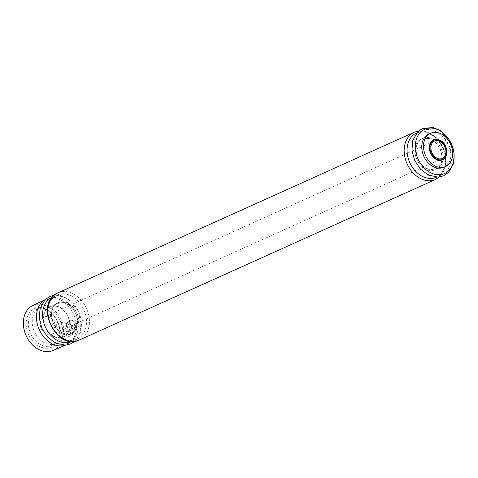 <?xml version="1.0" encoding="UTF-8"?>
<svg xmlns="http://www.w3.org/2000/svg" width="478" height="478" viewBox="0 0 478 478"><rect width="100%" height="100%" fill="white"/><g stroke="black" fill="none" stroke-linecap="round" stroke-linejoin="round"><path stroke-width="0.36" stroke-dasharray="2.39 1.79" d="M47.609 316.687A9.59 7.236 -114.3 0 1 55.275 325.064A9.59 7.236 -114.3 0 1 51.851 334.528A9.59 7.236 -114.3 0 1 41.311 328.756A9.59 7.236 -114.3 0 1 43.964 317.039A9.59 7.236 -114.3 0 1 47.609 316.687M51.851 334.528L442.186 158.559A9.59 7.236 -114.3 0 1 431.646 152.793A9.59 7.236 -114.3 0 1 434.305 141.076L43.964 317.039M56.314 327.03C56.117 323.803 56.984 322.112 58.908 321.963C63.174 322.578 59.846 330.507 57.318 329.724L56.314 327.03M45.063 299.772A24.934 18.821 -114.3 0 1 45.93 299.33A24.934 18.821 -114.3 0 1 55.645 298.284A24.934 18.821 -114.3 0 1 75.626 320.242A24.934 18.821 -114.3 0 1 66.424 344.787A24.934 18.821 -114.3 0 1 65.516 345.14M32.707 305.603A24.647 18.6 -114.3 0 1 42.315 304.57A24.647 18.6 -114.3 0 1 62.068 326.277A24.647 18.6 -114.3 0 1 52.968 350.535M66.639 324.437L65.922 330.639C65.994 333.919 66.783 335.789 68.276 336.249C73.785 337.868 79.874 321.449 71.616 320.29C69.256 319.979 67.601 321.365 66.639 324.437M428.88 134.049A18.224 13.754 -114.3 0 1 435.799 133.374A18.224 13.754 -114.3 0 1 450.372 149.291A18.224 13.754 -114.3 0 1 443.859 167.276M42.428 307.934A21.098 15.923 -114.3 0 1 58.053 340.963A21.098 15.923 -114.3 0 1 28.788 334.97A21.098 15.923 -114.3 0 1 42.428 307.934M56.159 305.902A16.784 12.667 -114.3 0 1 68.587 332.174A16.784 12.667 -114.3 0 1 45.308 327.406A16.784 12.667 -114.3 0 1 56.159 305.902M64.883 330.429A8.15 4.696 -78.4 0 0 68.127 336.219A8.15 4.696 -78.4 0 0 74.359 329.175A8.15 4.696 -78.4 0 0 71.395 320.242A8.15 4.696 -78.4 0 0 64.883 330.429M66.89 329.521A4.798 2.76 -78.4 0 0 67.171 331.176A4.798 2.76 -78.4 0 0 70.995 331.941A4.798 2.76 -78.4 0 0 72.357 325.303A4.798 2.76 -78.4 0 0 68.539 324.508A4.798 2.76 -78.4 0 0 66.89 329.521M66.723 329.163A3.967 2.282 -78.4 0 0 66.956 330.525A3.967 2.282 -78.4 0 0 68.3 331.977A3.967 2.282 -78.4 0 0 71.336 328.553A3.967 2.282 -78.4 0 0 69.89 324.209A3.967 2.282 -78.4 0 0 68.085 325.016A3.967 2.282 -78.4 0 0 66.723 329.163M47.292 307.24A19.544 14.746 -114.3 0 1 62.923 324.311A19.544 14.746 -114.3 0 1 55.938 343.598A19.544 14.746 -114.3 0 1 34.464 331.846A19.544 14.746 -114.3 0 1 39.877 307.969A19.544 14.746 -114.3 0 1 47.292 307.24M43.408 308.991A19.544 14.746 -114.3 0 1 59.033 326.062A19.544 14.746 -114.3 0 1 52.054 345.355A19.544 14.746 -114.3 0 1 30.574 333.596A19.544 14.746 -114.3 0 1 35.987 309.72A19.544 14.746 -114.3 0 1 43.408 308.991M56.171 306.267A16.401 12.38 -114.3 0 1 68.318 331.941A16.401 12.38 -114.3 0 1 45.571 327.281A16.401 12.38 -114.3 0 1 56.171 306.267M440.393 140.592A10.88 8.21 -114.3 0 1 446.583 154.316M438.009 139.815A10.498 7.923 -114.3 0 1 446.542 149.638A10.498 7.923 -114.3 0 1 441.69 159.688M430.809 129.831A24.235 18.289 -114.3 0 1 448.764 167.766A24.235 18.289 -114.3 0 1 415.149 160.877A24.235 18.289 -114.3 0 1 430.809 129.831M429.011 137.652A16.951 12.792 -114.3 0 1 441.57 164.193A16.951 12.792 -114.3 0 1 418.053 159.377A16.951 12.792 -114.3 0 1 429.011 137.652M427.971 138.124A16.951 12.792 -114.3 0 1 440.531 164.659A16.951 12.792 -114.3 0 1 417.013 159.843A16.951 12.792 -114.3 0 1 427.971 138.124M416.643 132.974A24.235 18.289 -114.3 0 1 425.713 132.131A24.235 18.289 -114.3 0 1 445.072 153.211A24.235 18.289 -114.3 0 1 436.557 177.159M414.271 132.221A25.896 19.544 -114.3 0 1 424.1 131.253A25.896 19.544 -114.3 0 1 444.809 153.874A25.896 19.544 -114.3 0 1 435.554 179.435M58.005 292.829A25.896 19.544 -114.3 0 1 67.834 291.861A25.896 19.544 -114.3 0 1 88.544 314.482A25.896 19.544 -114.3 0 1 79.288 340.043M52.156 297.286A24.235 18.289 -114.3 0 1 61.226 296.444A24.235 18.289 -114.3 0 1 80.585 317.523A24.235 18.289 -114.3 0 1 72.076 341.471M58.107 297.848A24.235 18.289 -114.3 0 1 76.056 335.783A24.235 18.289 -114.3 0 1 42.446 328.9A24.235 18.289 -114.3 0 1 58.107 297.848M66.328 294.143A24.235 18.289 -114.3 0 1 84.277 332.079A24.235 18.289 -114.3 0 1 50.662 325.189A24.235 18.289 -114.3 0 1 66.328 294.143M64.524 301.965A16.951 12.792 -114.3 0 1 77.083 328.505A16.951 12.792 -114.3 0 1 53.566 323.69A16.951 12.792 -114.3 0 1 64.524 301.965M63.484 302.437A16.951 12.792 -114.3 0 1 76.044 328.972A16.951 12.792 -114.3 0 1 52.526 324.156A16.951 12.792 -114.3 0 1 63.484 302.437M65.617 345.134L66.424 344.787M45.141 299.7L45.93 299.33M66.956 330.525L67.171 331.176M68.085 325.016L68.539 324.508M69.89 324.209L58.908 321.963M68.3 331.977L57.318 329.73M39.877 307.969L35.987 309.72M55.938 343.598L52.054 345.355M428.282 138.441C420.443 138.202 416.38 141.906 416.093 149.56C416.804 159.909 421.088 166.493 428.939 169.308L432.972 169.678C438.212 168.848 441.2 165.167 441.941 158.63C441.535 148.15 436.982 141.422 428.282 138.441M439.401 176.997L445.747 165.585L444.695 150.929L436.838 137.975L424.769 131.169L418.644 130.954M74.915 341.31L75.942 340.36L80.854 331.636L79.055 312.194L68.025 298.756L60.282 295.482L54.163 295.267M63.801 302.753C55.956 302.514 51.893 306.219 51.612 313.873C51.445 318.408 52.711 322.686 55.406 326.713C57.952 330.292 60.969 332.598 64.458 333.62L68.485 333.991C73.726 333.16 76.713 329.479 77.454 322.943C77.054 312.463 72.501 305.735 63.801 302.753"/><path stroke-width="0.72" d="M434.305 141.076A9.59 7.236 -114.3 0 1 437.944 140.717A9.59 7.236 -114.3 0 1 438.649 140.902A9.59 7.236 -114.3 0 1 445.191 155.422A9.59 7.236 -114.3 0 1 442.186 158.559M65.516 345.14A24.934 18.821 -114.3 0 1 39.274 329.677A24.934 18.821 -114.3 0 1 45.063 299.772M65.617 345.134L52.968 350.535A24.647 18.6 -114.3 0 1 26.129 335.604A24.647 18.6 -114.3 0 1 32.707 305.603L45.141 299.7M437.507 132.597A18.224 13.754 -114.3 0 1 452.08 148.515A18.224 13.754 -114.3 0 1 445.574 166.505A18.224 13.754 -114.3 0 1 425.545 155.541A18.224 13.754 -114.3 0 1 430.594 133.278A18.224 13.754 -114.3 0 1 437.507 132.597M445.574 166.505L443.859 167.276A18.224 13.754 -114.3 0 1 423.831 156.312A18.224 13.754 -114.3 0 1 428.88 134.049L430.594 133.278M446.583 154.316A10.88 8.21 -114.3 0 1 436.886 159.742A10.88 8.21 -114.3 0 1 429.375 147.2A10.88 8.21 -114.3 0 1 437.74 139.564A10.88 8.21 -114.3 0 1 440.393 140.592M441.69 159.688C449.254 159.132 448.185 141.171 438.153 139.779L437.89 139.839C444.086 142.163 446.93 146.937 446.428 154.155C445.729 157.143 444.146 158.983 441.69 159.688L441.69 159.688A10.498 7.923 -114.3 0 1 431.114 153.032A10.498 7.923 -114.3 0 1 433.128 140.705L433.128 140.705A10.498 7.923 -114.3 0 1 438.009 139.815M433.928 128.421A24.235 18.289 -114.3 0 1 451.883 166.362A24.235 18.289 -114.3 0 1 418.268 159.473A24.235 18.289 -114.3 0 1 433.928 128.421M436.557 177.159A24.235 18.289 -114.3 0 1 409.801 162.639A24.235 18.289 -114.3 0 1 416.643 132.974M439.401 176.997L435.554 179.435A25.896 19.544 -114.3 0 1 407.095 163.858A25.896 19.544 -114.3 0 1 414.271 132.221L58.005 292.829A25.896 19.544 -114.3 0 0 50.829 324.466A25.896 19.544 -114.3 0 0 79.288 340.043C55.818 351.88 33.591 302.574 58.005 292.829M72.076 341.471A24.235 18.289 -114.3 0 1 45.314 326.952A24.235 18.289 -114.3 0 1 52.156 297.286M438.649 140.902L437.956 140.723C434.861 139.349 428.521 143.346 431.771 152.351C436.528 161.689 444.068 159.491 445.191 155.422M432.984 127.465L422.409 128.552L417.73 131.797L412.783 140.371L411.94 150.265L414.671 160.435L420.437 169.17L428.348 175.097L438.201 177.123L443.733 175.749L448.645 172.343L453.556 163.619L451.764 144.177L440.728 130.733L432.984 127.465M418.644 130.954L414.271 132.221M435.554 179.435L79.288 340.043M54.163 295.267L49.7 296.569L45.028 299.814L40.074 308.388L39.238 318.282L41.962 328.452L47.734 337.193L55.645 343.12L65.498 345.14L71.031 343.766L74.915 341.31"/></g></svg>
